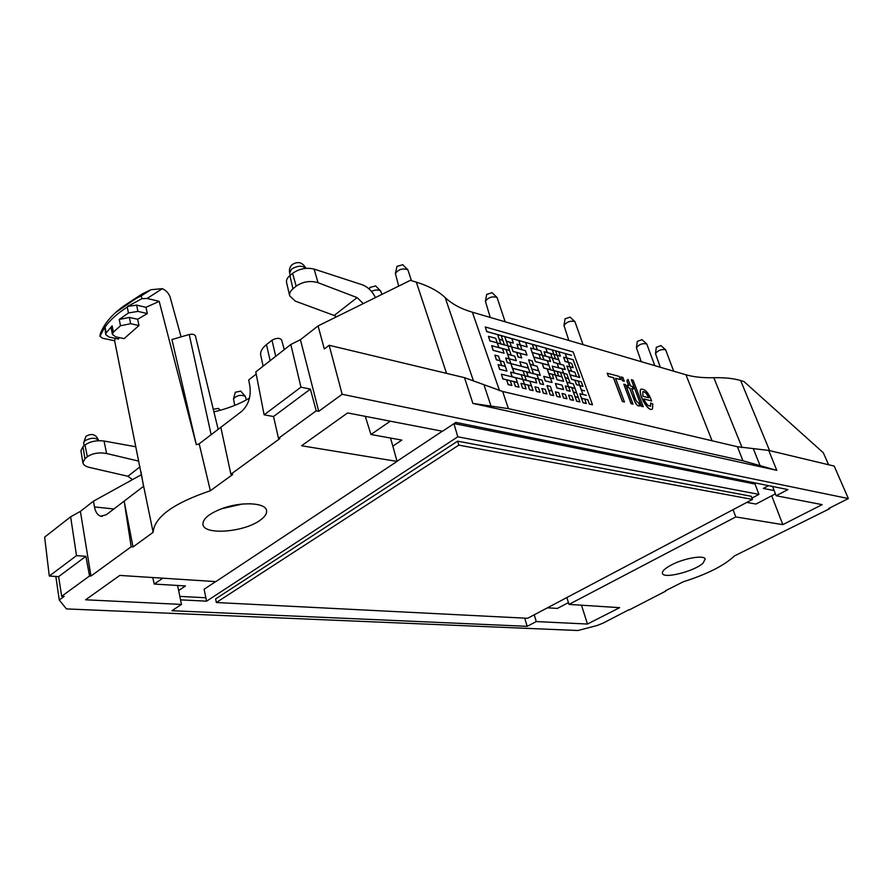 <?xml version="1.0" encoding="UTF-8"?>
<svg xmlns="http://www.w3.org/2000/svg" width="893" height="893" viewBox="0 0 893 893"><rect width="100%" height="100%" fill="white"/><g stroke="black" fill="none" stroke-linecap="round" stroke-linejoin="round"><path stroke-width="1.34" d="M633.349 389.024L631.53 388.544C633.863 392.842 634.867 401.448 638.651 402.899L639.901 405.902C637.569 406.549 635.503 404.183 633.729 398.814L629.643 388.12L628.326 387.774L627.366 385.263L628.784 385.553L626.864 380.853L628.013 379.346L630.57 386.033L632.389 386.513L633.349 389.024L631.574 388.634M640.002 405.846C637.658 406.494 635.604 404.127 633.818 398.747L629.643 388.12M628.65 385.519L626.864 380.853M629.744 388.064L628.326 387.774M650.45 406.203L650.707 403.033L652.783 403.904L652.526 408.704C649.122 413.537 637.323 393.288 640.962 389.169C645.047 388.868 648.619 392.797 651.689 400.946L643.942 399.015M651.689 400.946L643.898 398.925C646.041 403.971 648.273 406.36 650.595 406.103L650.796 402.966M648.664 397.765C646.889 393.668 644.936 391.636 642.826 391.67M648.798 397.798C646.889 393.422 644.869 391.391 642.77 391.714L642.971 396.28L648.798 397.798M652.314 408.86C648.709 413.236 637.278 393.21 640.861 389.236L641.074 389.08M213.282 409.262L218.506 408.414M246.345 399.908L245.251 396.258C240.73 394.527 236.801 395.387 233.475 398.825L234.736 405.389M235.317 392.284L240.697 391.112M381.936 294.377L380.63 290.995C378.386 289.566 375.317 289.7 371.443 291.375M369.903 287.479L375.585 285.905M411.45 280.681L407.878 269.798C402.832 268.023 398.669 269.239 395.376 273.437L398.702 286.106M396.983 266.404L402.732 264.73M505.148 321.804L497.055 297.469C492.311 296.052 488.426 297.313 485.39 301.242L490.246 317.439M486.707 294.422L492.043 292.692M583.051 344.631L574.925 321.636C570.46 320.52 566.809 321.793 563.974 325.465L568.841 340.467M565.057 318.868L570.058 317.127M673.69 371.187L665.642 349.81C661.49 348.996 658.108 350.257 655.484 353.583L660.307 367.257M656.322 347.321L660.943 345.602M527.64 618.291L216.363 602.518L215.604 598.935L457.629 441.164L751.314 496.296L752.486 499.399L527.64 618.291M215.648 581.6L204.106 589.257L206.584 601.179L457.808 436.8L758.95 494.376L751.973 498.071M453.923 423.673L457.808 436.8M397.005 461.268L442.292 431.23M454.079 423.572L755.031 484.084L758.95 494.376M180.531 599.85L206.584 601.179M216.363 602.518L458.801 445.138L457.629 441.164M458.801 445.138L752.486 499.399M654.815 365.65L646.744 343.939C642.525 343.068 639.087 344.33 636.419 347.734L641.252 361.676M637.312 341.394L642.011 339.664M574.701 356.207L573.139 351.954L485.256 326.983L486.808 331.526L571.587 355.336L565.236 353.65L566.809 357.937L573.194 359.712L579.713 377.482L570.114 374.96L571.71 379.324L581.298 381.824L582.973 386.39L579.769 385.564L581.365 389.94L584.48 390.833M584.569 390.754L581.41 390.051L582.917 394.505L586.255 395.353L579.87 393.757L581.376 398.233L587.773 399.807L589.347 404.105L592.517 404.786L584.379 382.651M566.809 357.937L573.094 359.779L579.579 377.449M584.413 382.628L574.657 356.195M581.298 381.824L582.839 386.356M581.41 390.051L582.917 394.505M570.114 374.96L571.609 379.391L581.198 381.88M485.256 326.983L486.718 331.604L571.587 355.336M579.87 393.757L581.477 398.166L587.862 399.74L589.347 404.105M565.236 353.65L566.709 358.004M583.006 394.438L586.221 395.242M589.447 404.038L592.517 404.786M579.769 385.564L581.265 390.007L584.48 390.821M55.846 576.454L59.251 599.984L66.428 608.914L577.86 630.514L597.16 625.491L602.942 623.191L629.052 609.662M566.854 597.562L568.997 604.394L735.776 516.935L782.815 524.637L822.152 504.634L776.162 495.749L787.939 489.576L455.843 422.4L442.481 431.263L347.611 412.934L301.577 445.763L397.039 461.413L392.853 446.154L401.839 440.093L370.963 434.511L390.286 421.172M365.27 416.339L370.963 434.511M61.673 596.29L89.557 575.974L85.884 556.328L58.625 576.632L61.673 596.29L64.162 596.412L59.251 599.984M375.462 297.57C372.247 291.218 367.86 286.954 362.324 284.789L314.113 269.094C306.411 267.275 299.233 268.704 292.58 273.358L296.186 286.162L292.982 288.774L289.901 275.569C287.233 277.846 286.117 280.145 286.575 282.456L289.689 295.873C289.198 293.406 290.292 291.051 292.982 288.774M292.58 273.358L289.901 275.569M290.817 344.508L300.405 339.708L318.734 411.316L316.222 410.836L310.373 389.114L300.952 387.171L290.817 344.508L255.789 371.912L264.116 414.821L273.548 416.529L278.482 438.329L279.877 438.563L230.896 474.216L220.828 427.3L241.679 411.372C248.388 405.132 251.134 396.771 249.906 386.301L248.689 379.949L256.202 374.089M300.405 339.708L318.064 325.912L410.356 280.346L416.328 282.155L446.545 373.363M774.175 490.581L763.336 488.438L768.572 485.658M828.626 464.751L823.301 452.762L743.992 381.568L740.643 380.552L769.599 450.63M318.064 325.912L324.326 348.973L329.16 345.29L342.153 394.282L848.35 498.551L828.782 508.441L829.798 508.63L829.552 508.05M829.798 508.63L734.481 555.892C724.312 565.537 707.234 574.177 683.234 581.801L665.575 590.72M568.997 604.394L619.642 607.664L587.46 624.04L536.269 621.561L534.226 614.808M581.488 605.197L587.46 624.04M753.268 448.599L737.417 446.734L742.976 460.788L776.787 470.343L768.728 450.418L753.268 448.599L760.077 465.621M115.42 312.684L136.104 298.474L141.25 295.884L141.954 298.664L127.554 306.455L136.629 305.116L137.924 311.389L128.447 312.974L119.249 319.46L129.385 317.406L130.657 323.69L120.499 325.766L113.366 332.118L112.429 334.462L111.201 328.189L112.127 325.845L106.2 332.877L105.731 334.652L104.816 326.916L99.938 336.337M127.219 303.709L142.11 293.987L136.104 298.474C117.441 308.565 105.53 320.286 100.362 333.636L99.927 336.337L102.572 338.235L114.617 340.769L115.108 338.335M141.25 295.884L150.928 289.723L162.381 288.662L147.111 298.441L141.942 298.664M162.381 288.662C166.087 290.471 168.643 293.205 170.05 296.867L181.022 336.616M211.139 434.69L189.216 334.507L171.925 339.53L196.337 444.747L159.188 301.365L147.111 298.441M127.554 306.455L127.252 307.092C117.452 313.343 110.062 319.995 105.073 327.061L104.816 326.916M100.362 333.636L100.63 332.91M499.544 390.699L472.352 312.193C461.101 308.911 452.048 304.055 445.194 297.637C438.385 291.163 428.763 285.994 416.328 282.155M568.439 602.619L557.411 608.412L547.454 607.82M775.425 493.84L755.98 504.054L746.816 502.402M162.772 578.184L154.266 584.055L185.487 585.942L178.656 590.541L181.446 604.427L171.958 610.723L527.171 626.328L524.727 618.146M624.486 401.984L622.399 401.537L613.413 377.761L608.412 376.399L607.218 373.218L619.273 376.433L620.468 379.581L615.511 378.241L624.486 401.984L622.488 401.482L613.513 377.694L608.513 376.333L607.318 373.162M620.468 379.581L615.545 378.331M633.014 404.127L631.105 403.736L623.805 384.224L625.613 384.704L633.014 404.127L631.206 403.669L623.805 384.224M643.261 406.706L641.386 406.326L631.306 379.726L633.092 380.217L643.261 406.706L641.475 406.259L631.306 379.726M624.274 381.166L622.365 380.742L621.026 376.913L622.845 377.404L624.274 381.166L622.466 380.675L621.026 376.913M472.352 312.193L685.969 374.781C693.727 377.013 703.014 377.996 713.808 377.717C724.603 377.471 733.544 378.409 740.643 380.552M545.757 348.181L547.23 352.601L553.894 354.365L552.332 350.023L545.757 348.181L547.331 352.534L553.894 354.365M488.438 336.315L489.9 340.947L497.245 342.867L495.682 338.313L488.438 336.315L490 340.88L497.245 342.867M504.779 336.672L506.242 341.238L513.363 343.124L511.812 338.648L504.779 336.672L506.342 341.171L513.363 343.124M499.265 339.318L500.727 343.917L504.4 344.821L502.837 340.3L499.265 339.318L500.828 343.85L504.4 344.821M516.891 344.196L518.353 348.739L521.925 349.621L520.351 345.156L516.891 344.196L518.453 348.672L521.925 349.621M544.06 351.73L545.534 356.184L552.231 357.926L550.657 353.561L544.06 351.73L545.623 356.117L552.231 357.926M563.639 357.167L565.124 361.553L568.417 362.357L566.843 358.048L563.639 357.167L565.213 361.486L568.417 362.357M552.265 358.037L553.749 362.48L560.369 364.177L558.795 359.823L552.265 358.037L553.839 362.413L560.369 364.177M532.239 352.545L533.713 357.055L540.566 358.819L538.992 354.398L532.239 352.545L533.813 356.988L540.566 358.819M497.278 342.979L498.752 347.611L509.546 350.436L507.983 345.904L497.278 342.979L498.841 347.533L509.546 350.436M506.041 349.587L507.514 354.208L511.164 355.079L509.59 350.547L506.041 349.587L507.615 354.13L511.164 355.079M533.847 357.1L535.331 361.632L548.86 365.148L547.275 360.739L533.847 357.1L535.42 361.565L548.86 365.148M566.865 366.03L568.35 370.439L571.654 371.231L570.069 366.9L566.865 366.03L568.45 370.383L571.654 371.231M552.209 366.141L553.693 370.617L563.617 373.14L562.032 368.764L552.209 366.141L553.794 370.55L563.617 373.14M528.634 359.846L530.118 364.411L533.634 365.248L532.061 360.761L528.634 359.846L530.208 364.344L533.634 365.248M494.867 355.135L496.352 359.834L500.08 360.705L498.495 356.095L494.867 355.135L496.441 359.756L500.08 360.705M519.849 361.721L521.333 366.331L528.388 368.061L526.803 363.551L519.849 361.721L521.434 366.253L528.388 368.061M547.197 368.921L548.682 373.43L555.424 375.093L553.839 370.662L547.197 368.921L548.782 373.363L555.424 375.093M563.662 373.252L565.146 377.717L568.484 378.487L566.899 374.111L563.662 373.252L565.247 377.65L568.484 378.487M565.291 377.761L566.787 382.226L570.125 382.997L568.528 378.599L565.291 377.761L566.876 382.159L570.125 382.997M548.815 373.475L550.311 378.007L553.738 378.788L552.153 374.346L548.815 373.475L550.412 377.94L553.738 378.788M510.896 363.618L512.381 368.284L530.018 372.705L528.433 368.184L510.896 363.618L512.482 368.206L530.018 372.705M498.104 364.634L499.6 369.356L506.945 371.12L505.36 366.487L498.104 364.634L499.7 369.289L506.945 371.12M526.591 371.934L528.087 376.567L538.535 379.112L536.939 374.591L526.591 371.934L528.187 376.489L538.535 379.112M566.921 382.271L568.428 386.758L574.98 388.321L573.384 383.934L566.921 382.271L568.517 386.691L574.98 388.321M565.302 385.977L566.809 390.487L570.169 391.234L568.562 386.803L565.302 385.977L566.91 390.42L570.169 391.234M538.568 379.224L540.075 383.823L543.58 384.604L541.984 380.083L538.568 379.224L540.176 383.756L543.58 384.604M510.584 372.147L512.08 376.846L522.829 379.436L521.233 374.837L510.584 372.147L512.18 376.779L522.829 379.436M522.874 379.547L524.37 384.224L531.469 385.876L529.873 381.3L522.874 379.547L524.47 384.157L531.469 385.876M573.44 392.161L574.958 396.659L578.273 397.385L576.666 392.953L573.44 392.161L575.047 396.592L578.273 397.385M575.092 396.704L576.61 401.214L579.925 401.928L578.318 397.497L575.092 396.704L576.711 401.147L579.925 401.928M562.021 393.489L563.539 398.055L566.932 398.78L565.325 394.304L562.021 393.489L563.639 397.988L566.932 398.78M548.659 390.208L550.177 394.818L553.638 395.566L552.03 391.034L548.659 390.208L550.267 394.751L553.638 395.566M534.985 386.848L536.492 391.502L540.042 392.273L538.434 387.696L534.985 386.848L536.593 391.435L540.042 392.273M520.976 383.41L522.494 388.12L526.122 388.901L524.515 384.28L520.976 383.41L522.584 388.042L526.122 388.901M506.644 379.893L508.15 384.649L511.868 385.452L510.26 380.775L506.644 379.893L508.251 384.57L511.868 385.452M513.855 381.657L515.361 386.39L519.034 387.182L517.427 382.539L513.855 381.657L515.462 386.323L519.034 387.182M528.02 385.14L529.527 389.817L533.121 390.598L531.514 385.999L528.02 385.14L529.627 389.75L533.121 390.598M541.861 388.533L543.368 393.166L546.884 393.925L545.266 389.37L541.861 388.533L543.469 393.099L546.884 393.925M555.379 391.86L556.897 396.447L560.324 397.184L558.717 392.674L555.379 391.86L556.998 396.38L560.324 397.184M568.595 395.108L570.114 399.64L573.462 400.365L571.855 395.9L568.595 395.108L570.214 399.573L573.462 400.365M581.522 398.278L583.029 402.765L586.31 403.469L584.703 399.059L581.522 398.278L583.129 402.698L586.31 403.469M547.007 385.564L548.525 390.163L551.986 390.922L550.378 386.412L547.007 385.564L548.615 390.096L551.986 390.922M501.375 374.189L502.871 378.945L517.393 382.416L515.786 377.784L501.375 374.189L502.971 378.878L517.393 382.416M524.738 375.73L526.234 380.373L536.749 382.907L535.141 378.353L524.738 375.73L526.334 380.306L536.749 382.907M555.424 383.488L556.931 388.031L563.628 389.605L562.032 385.151L555.424 383.488L557.02 387.964L563.628 389.605M571.799 387.629L573.306 392.105L576.621 392.842L575.025 388.433L571.799 387.629L573.406 392.038L576.621 392.842M543.737 376.333L545.232 380.898L552.053 382.528L550.456 378.052L543.737 376.333L545.333 380.831L552.053 382.528M512.515 368.329L514.011 373.006L524.693 375.607L523.108 371.041L512.515 368.329L514.111 372.928L524.693 375.607M500.113 360.817L501.609 365.516L505.315 366.376L503.73 361.754L500.113 360.817L501.699 365.449L505.315 366.376M531.882 369.077L533.367 373.665L540.31 375.35L538.713 370.852L531.882 369.077L533.467 373.598L540.31 375.35M555.457 375.205L556.964 379.715L563.628 381.322L562.032 376.913L555.457 375.205L557.053 379.648L563.628 381.322M574.947 380.273L576.443 384.704L579.724 385.452L578.128 381.099L574.947 380.273L576.543 384.637L579.724 385.452M557.132 371.533L558.616 376.02L561.987 376.801L560.402 372.392L557.132 371.533L558.717 375.953L561.987 376.801M530.252 364.456L531.737 369.032L538.669 370.74L537.084 366.253L530.252 364.456L531.837 368.965L538.669 370.74M505.706 357.993L507.179 362.647L510.852 363.507L509.267 358.93L505.706 357.993L507.28 362.58L510.852 363.507M507.648 354.253L509.133 358.886L516.31 360.672L514.725 356.14L507.648 354.253L509.233 358.807L516.31 360.672M542.218 363.473L543.703 367.994L550.479 369.68L548.894 365.259L542.218 363.473L543.804 367.927L550.479 369.68M568.495 370.483L569.98 374.915L576.465 376.522L574.88 372.191L568.495 370.483L570.08 374.848L576.465 376.522M557.154 363.406L558.638 367.849L565.236 369.512L563.65 365.159L557.154 363.406L558.739 367.782L565.236 369.512M516.623 352.445L518.096 357.033L521.679 357.892L520.106 353.394L516.623 352.445L518.197 356.954L521.679 357.892M491.641 345.691L493.115 350.357L504.043 353.181L502.469 348.616L491.641 345.691L493.215 350.29L504.043 353.181M511.51 346.875L512.973 351.451L526.97 355.146L525.408 350.681L511.51 346.875L513.073 351.384L526.97 355.146M542.341 355.314L543.815 359.79L550.546 361.52L548.972 357.133L542.341 355.314L543.915 359.723L550.546 361.52M568.45 362.469L569.935 366.856L573.217 367.648L571.643 363.339L568.45 362.469L570.035 366.789L573.217 367.648M553.928 354.465L555.401 358.886L558.761 359.712L557.187 355.369L553.928 354.465L555.502 358.819L558.761 359.712M530.632 348.013L532.094 352.501L542.297 355.202L540.723 350.804L530.632 348.013L532.195 352.434L542.297 355.202M506.376 341.282L507.838 345.859L511.466 346.763L509.903 342.265L506.376 341.282L507.938 345.792L511.466 346.763M518.755 340.601L520.217 345.111L527.183 346.953L525.62 342.521L518.755 340.601L520.318 345.044L527.183 346.953M497.669 334.674L499.131 339.273L502.792 340.188L501.23 335.679L497.669 334.674L499.232 339.195L502.792 340.188M532.407 344.43L533.88 348.906L537.34 349.766L535.778 345.379L532.407 344.43L533.969 348.839L537.34 349.766M555.58 350.938L557.053 355.325L560.38 356.162L558.817 351.842L555.58 350.938L557.143 355.258L560.38 356.162M363.261 303.598L357.111 297.603L334.183 315.475L295.27 301.108L289.689 295.873M132.51 479.597L127.889 476.27L139.978 466.849M189.216 334.507C192.598 333.915 194.674 334.406 195.433 335.958L218.16 429.332M82.982 446.667L84.935 458.723L82.893 462.741L80.928 450.574L82.982 446.667L84.991 444.993C90.171 441.443 96.522 440.115 104.034 441.019L106.613 453.51C98.978 452.182 92.559 453.264 87.347 456.747L84.991 444.993M82.893 462.741C83.362 464.896 85.538 466.447 89.412 467.407L127.889 476.27M329.16 345.29L464.505 377.661L502.659 391.48L508.418 408.648L742.976 460.788M502.659 391.48L737.417 446.734M848.35 498.551L834.218 466.09L768.728 450.418M665.72 591.133L629.152 609.964M90.952 576.063L131.159 546.795L124.16 501.129L143.65 486.25L153.138 532.328L133.024 546.951L124.16 501.129L106.379 514.714L100.797 516.199C97.594 515.228 95.495 512.135 94.479 506.934L93.475 501.163L80.392 511.376L90.952 576.063L89.557 575.974M250.42 503.752L242.226 504.054M221.654 508.731L242.103 504.076M137.924 311.389L147.323 313.566L145.961 307.315L159.188 301.365M129.385 317.406L137.634 319.27L147.323 313.566M154.266 584.055L152.725 577.537M213.907 411.852C227.492 408.737 239.346 404.149 249.471 398.099M112.429 334.462L115.789 336.862L124.094 338.637L138.973 325.543L137.634 319.27M671.324 564.99C683.915 558.237 704.354 554.709 705.191 559.051L703.07 563.103C694.676 571.274 663.365 579.222 662.427 573.373C661.981 571.185 664.939 568.394 671.324 564.99M105.731 334.652L109.091 337.063L118.456 339.05L119.238 337.599M397.039 461.413L215.849 581.611L119.796 575.416L85.605 599.795L181.446 604.427M263.134 366.175L260.734 355.269C260.086 351.82 261.995 348.259 266.471 344.598L271.997 340.211C276.372 337.833 279.587 337.721 281.619 339.898L284.253 349.643M114.617 340.769L143.65 486.25M136.629 305.116L145.961 307.315M130.657 323.69L138.973 325.543M296.186 286.162C302.894 281.574 310.184 280.424 318.053 282.701L357.111 297.603M334.183 315.475L336.494 316.814M300.952 387.171L264.116 414.821M310.373 389.114L273.548 416.529M316.222 410.836L278.482 438.329M390.52 438.05L392.853 446.154M508.418 408.648L472.888 403.424L776.787 470.343M318.734 411.316L342.153 394.282M230.896 474.216L232.76 474.462L210.368 490.737L199.184 443.821L220.828 427.3M153.138 532.328C154.322 517.136 173.398 503.272 210.368 490.737M196.337 444.747L199.184 443.821M85.884 556.328L76.508 555.625L70.636 516.801L80.392 511.376M58.625 576.632L49.294 576.052L44.65 537.128L70.636 516.801M49.294 576.052L76.508 555.625M106.613 453.51L138.828 461.156M84.935 458.723L87.347 456.747M141.485 474.652L93.475 501.163M131.159 546.795L133.024 546.951M177.562 585.462L178.656 590.541M135.915 446.79L104.034 441.019M222.156 508.541C209.007 513.609 202.611 518.933 202.968 524.515C204.062 535.354 243.756 532.261 259.807 520.452C264.908 516.902 267.141 513.542 266.516 510.372C265.444 502.614 241.322 501.408 222.156 508.541M536.269 621.561L527.171 626.328M772.59 486.462L776.162 495.749M735.776 516.935L733.075 509.669M771.719 495.782L782.815 524.637M626.964 380.786L628.013 379.346M628.415 387.707L627.455 385.196M305.931 268.346C302.571 262.229 297.972 261.002 292.134 264.641C289.779 266.94 288.952 269.719 289.667 272.968L291.498 269.15C297.492 265.578 302.281 265.31 305.864 268.346M150.928 289.723L142.11 293.987L150.738 289.834M473.167 380.128L445.194 297.637M179.828 596.379L205.87 597.774M712.078 440.762L685.969 374.781M742.094 447.639L713.808 377.717M84.768 440.751L83.629 442.917L85.851 436.387C91.733 432.926 95.986 434.266 98.61 440.416C95.607 437.458 90.997 437.581 84.768 440.751M112.127 325.845L113.366 332.118M120.499 325.766L119.249 319.46M128.447 312.974L127.252 307.092M105.073 327.061L106.2 332.877M275.714 356.318L271.997 340.211M266.471 344.598L270.155 360.672M318.053 282.701L314.113 269.094M472.888 403.424L464.505 377.661M94.479 506.934L113.891 508.977M483.939 384.704L491.016 406.092M218.439 408.335L220.136 410.3M235.339 392.183L233.475 398.825M240.63 391.034L245.251 396.258M369.936 287.345L369.468 289.31M375.484 285.805L380.63 290.995M397.017 266.259L395.376 273.437M402.62 264.629L407.878 269.798M486.73 294.31L485.39 301.242M491.954 292.614L497.055 297.469M565.068 318.779L563.974 325.465M569.991 317.06L574.925 321.636M656.333 347.243L655.484 353.583M660.898 345.546L665.642 349.81M637.323 341.316L636.419 347.734M641.955 339.608L646.744 343.939M290.258 275.278L289.667 272.968M84.143 445.707L83.629 442.917M102.293 516.344L100.797 516.199M140.994 471.884L143.539 486.339"/></g></svg>
